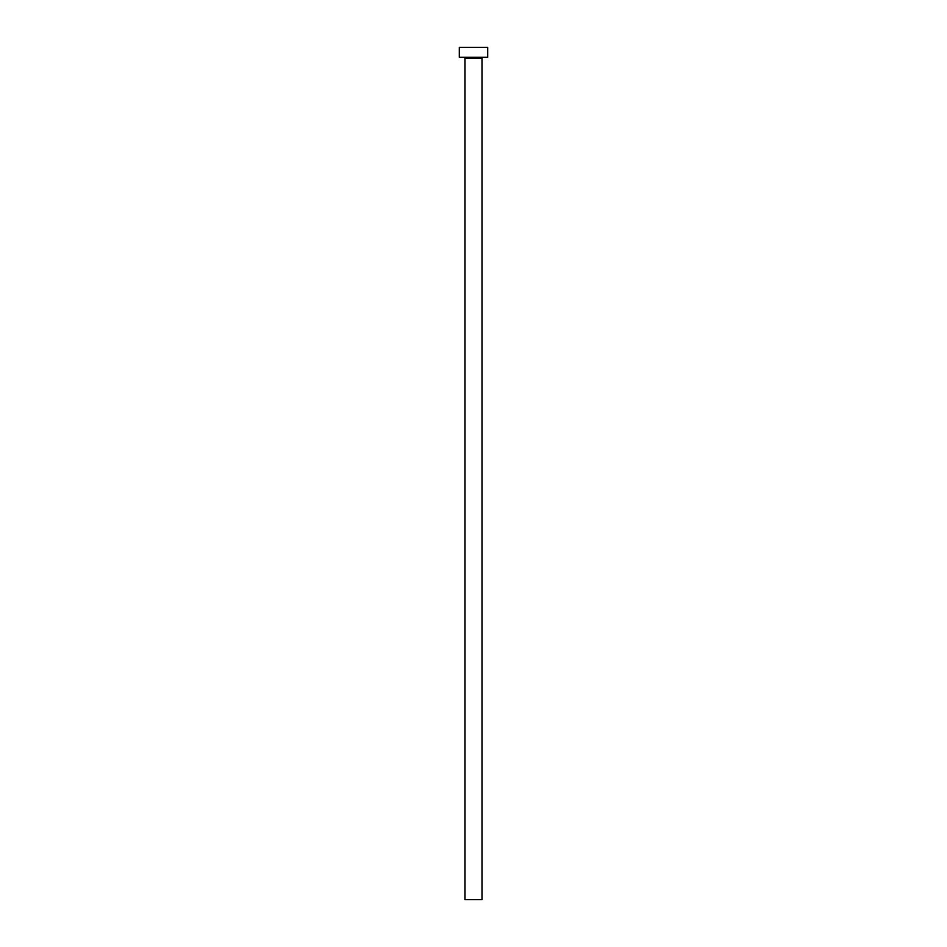 <?xml version="1.0" encoding="UTF-8"?>
<svg xmlns="http://www.w3.org/2000/svg" width="947" height="947" viewBox="0 0 947 947"><rect width="100%" height="100%" fill="white"/><g stroke="black" fill="none" stroke-linecap="round" stroke-linejoin="round"><path stroke-width="1.42" d="M482.023 58.288A0.994 0.994 0 0 1 483.017 57.294A0.994 0.994 0 0 0 482.023 58.288L464.977 58.288L464.977 899.65L482.023 899.65L482.023 58.288L482.023 899.65L464.977 899.65L464.977 58.288A0.994 0.994 0 0 0 463.983 57.294A0.994 0.994 0 0 1 464.977 58.288L482.023 58.288M459.295 47.35L459.295 57.294L487.705 57.294L487.705 47.35L459.295 47.35L459.295 57.294L487.705 57.294L487.705 47.35L459.295 47.35"/></g></svg>
